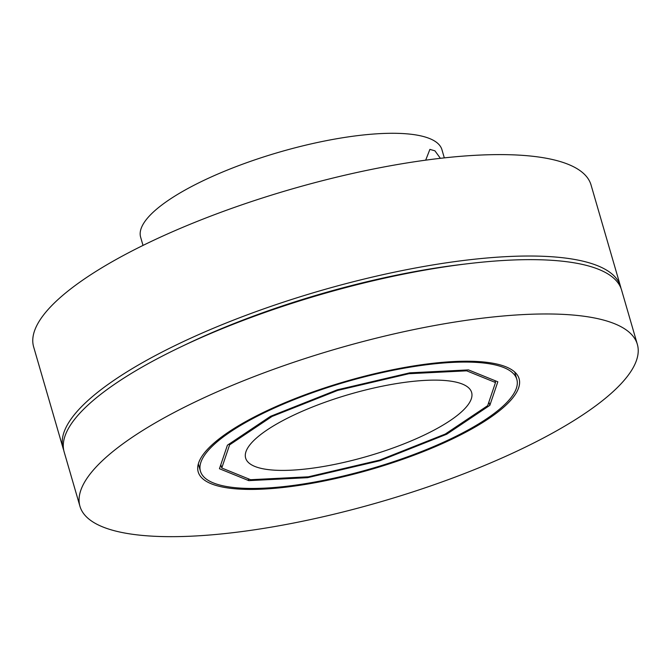 <?xml version="1.0" encoding="UTF-8"?>
<svg xmlns="http://www.w3.org/2000/svg" width="671" height="671" viewBox="0 0 671 671"><rect width="100%" height="100%" fill="white"/><g stroke="black" fill="none" stroke-linecap="round" stroke-linejoin="round"><path stroke-width="1.01" d="M79.95 506.295L64.164 451.96A290.224 79.597 -16.2 0 1 230.413 325.368A290.224 79.597 -16.2 0 1 621.572 290.023L637.349 344.349A290.224 79.597 163.8 0 0 246.19 379.694A290.224 79.597 163.8 0 0 79.95 506.295A290.224 79.597 163.8 0 0 471.109 470.941A290.224 79.597 163.8 0 0 637.349 344.349M423.384 451.583A167.079 45.821 163.8 0 0 519.094 378.704A167.079 45.821 163.8 0 0 345.867 381.321A167.079 45.821 163.8 0 0 198.205 471.931A167.079 45.821 163.8 0 0 423.384 451.583M307.519 477.685L248.765 480.629L219.442 468.727L227.419 445.192L270.556 416.305L337.295 389.826L409.746 372.841L468.501 369.906L497.823 381.799L489.847 405.334L446.71 434.221L379.971 460.7L307.519 477.685L307.284 476.863M379.971 460.7L379.786 460.046M489.847 405.334L488.882 402.038M446.71 434.221L446.433 433.273M248.765 480.629L248.22 478.733M341.271 476.511A164.722 45.175 163.8 0 0 516.813 379.308A164.722 45.175 163.8 0 0 346.026 381.883A164.722 45.175 163.8 0 0 200.453 471.218A164.722 45.175 163.8 0 0 341.271 476.511M182.411 346.169A278.465 76.368 -16.2 0 1 233.919 323.598A278.465 76.368 -16.2 0 1 465.037 264.055M620.969 288.236A290.224 79.597 163.8 0 0 620.516 286.4A290.224 79.597 163.8 0 0 229.356 321.745A290.224 79.597 163.8 0 0 63.108 448.345A290.224 79.597 163.8 0 0 63.711 450.132M63.108 448.345L33.651 346.932A290.224 79.597 -16.2 0 1 199.891 220.331A290.224 79.597 -16.2 0 1 591.05 184.986L620.516 286.4M425.682 160.168L429.893 149.39L434.917 150.816L440.394 158.322M143.015 245.418L140.642 237.232A156.88 43.028 -16.2 0 1 230.505 168.807A156.88 43.028 -16.2 0 1 441.937 149.7L444.319 157.886M466.672 370.828L495.5 382.52L487.658 405.67L445.242 434.07L379.618 460.113L308.375 476.813L250.593 479.706L221.765 468.006L229.608 444.856L272.023 416.456L337.647 390.421L408.891 373.713L466.672 370.828L466.429 370.006M404.227 443.757A117.66 32.267 -16.2 0 1 245.645 458.092A117.66 32.267 -16.2 0 1 349.633 394.28A117.66 32.267 -16.2 0 1 471.621 392.434A117.66 32.267 -16.2 0 1 404.227 443.757M229.608 444.856L229.331 443.908M272.023 416.456L271.83 415.802M221.765 468.006L220.809 464.709M495.5 382.52L494.955 380.633M408.891 373.713L408.706 373.084M337.647 390.421L337.463 389.784M198.331 463.921L200.453 471.218M514.691 372.002L516.813 379.308"/></g></svg>
